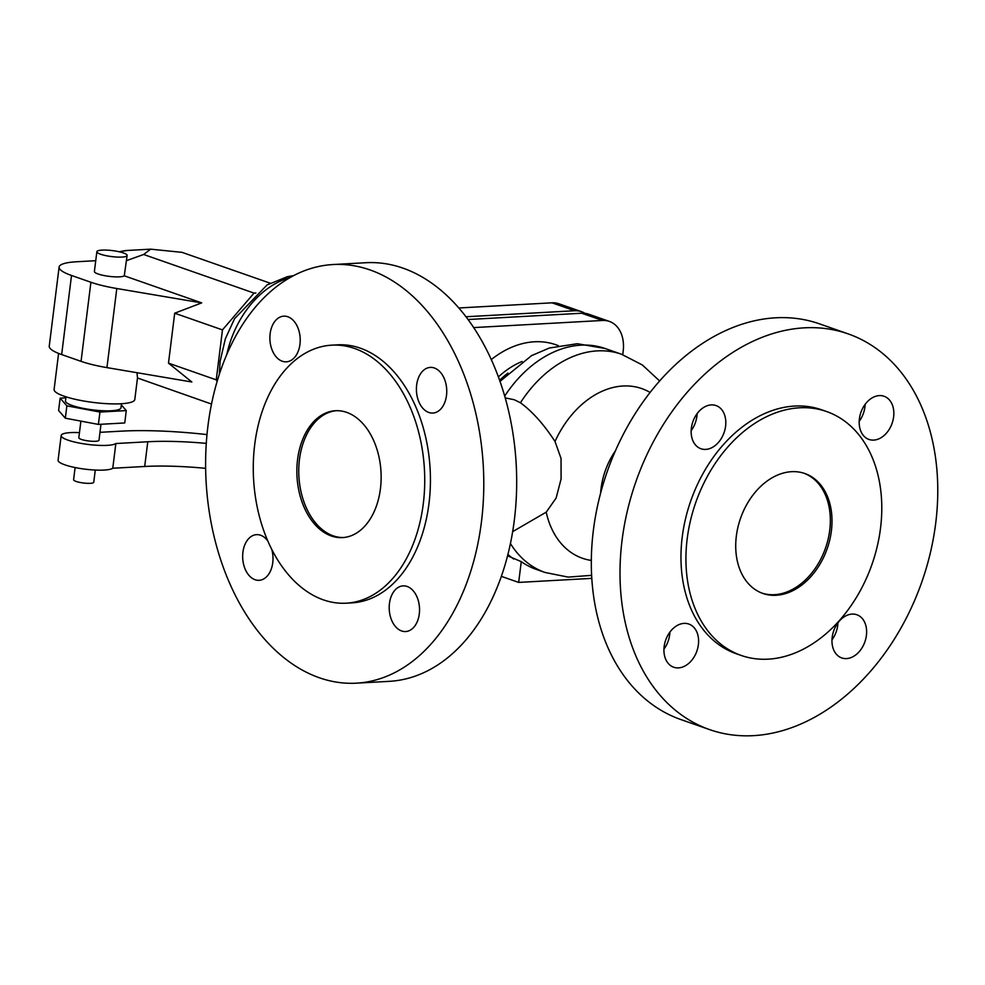 <?xml version="1.0" encoding="UTF-8"?>
<svg xmlns="http://www.w3.org/2000/svg" width="985" height="985" viewBox="0 0 985 985"><rect width="100%" height="100%" fill="white"/><g stroke="black" fill="none" stroke-linecap="round" stroke-linejoin="round"><path stroke-width="1.48" d="M505.256 397.891L514.256 399.738L520.437 402.767C532.319 411.422 543.843 424.326 555.011 441.489L561.044 458.456L561.081 478.981L556.119 498.065L546.207 512.163A89.869 64.948 109.3 0 0 591.332 560.428M423.304 503.643A129.22 85.572 86.8 0 1 346.141 603.189A129.22 85.572 86.8 0 1 254.696 444.691A129.22 85.572 86.8 0 1 331.859 345.156A129.22 85.572 86.8 0 1 423.304 503.643M380.444 488.659A63.532 42.072 86.8 0 1 342.509 537.601A63.532 42.072 86.8 0 1 297.556 459.675A63.532 42.072 86.8 0 1 335.491 410.733A63.532 42.072 86.8 0 1 380.444 488.659M507.546 555.799L521.262 561.647A115.614 83.565 109.3 0 0 536.32 569.416L545.099 572.482L568.148 577.099L591.64 575.351M591.813 578.367L518.676 582.418L501.328 576.348M518.676 582.418L521.262 561.647M736.337 536.111A63.532 45.913 109.3 0 0 762.895 593.45A63.532 45.913 109.3 0 0 831.389 530.853A63.532 45.913 109.3 0 0 804.831 473.514A63.532 45.913 109.3 0 0 736.337 536.111M762.07 593.142A63.532 45.913 109.3 0 0 829.727 530.275A63.532 45.913 109.3 0 0 803.994 473.231M826.513 411.508L821.539 409.772A129.22 93.39 109.3 0 0 682.223 537.096A129.22 93.39 109.3 0 0 736.238 653.72L741.212 655.456A129.22 93.39 109.3 0 0 880.528 528.132A129.22 93.39 109.3 0 0 826.513 411.508A129.22 93.39 109.3 0 0 687.185 538.832A129.22 93.39 109.3 0 0 741.212 655.456M935.725 523.072A209.645 151.518 109.3 0 0 848.085 333.853A209.645 151.518 109.3 0 0 622.052 540.42A209.645 151.518 109.3 0 0 709.692 729.639A209.645 151.518 109.3 0 0 935.725 523.072M848.085 333.853L819.397 323.819A209.645 151.518 109.3 0 0 593.364 530.386A209.645 151.518 109.3 0 0 681.017 719.604L709.692 729.639M546.207 512.163L512.656 531.641M650.075 392.436A89.869 64.948 109.3 0 0 555.011 441.489M859.4 418.797A22.864 16.523 -70.7 0 1 884.062 396.265A22.864 16.523 -70.7 0 1 893.617 416.901A22.864 16.523 -70.7 0 1 868.967 439.445A22.864 16.523 -70.7 0 1 859.4 418.797M832.19 637.283A22.864 16.523 -70.7 0 1 856.851 614.751A22.864 16.523 -70.7 0 1 866.406 635.387A22.864 16.523 -70.7 0 1 841.744 657.931A22.864 16.523 -70.7 0 1 832.19 637.283M698.377 644.683A22.864 16.523 -70.7 0 1 673.715 667.227A22.864 16.523 -70.7 0 1 664.149 646.579A22.864 16.523 -70.7 0 1 688.811 624.047A22.864 16.523 -70.7 0 1 698.377 644.683M691.371 428.093A22.864 16.523 -70.7 0 1 716.021 405.561A22.864 16.523 -70.7 0 1 725.588 426.197A22.864 16.523 -70.7 0 1 700.926 448.741A22.864 16.523 -70.7 0 1 691.371 428.093M333.127 264.534L366.014 262.712A209.645 138.836 86.8 0 1 514.367 519.858A209.645 138.836 86.8 0 1 389.173 681.349L356.287 683.171A209.645 138.836 86.8 0 1 207.933 426.025A209.645 138.836 86.8 0 1 333.127 264.534A209.645 138.836 86.8 0 1 481.468 521.681A209.645 138.836 86.8 0 1 356.287 683.171M331.859 345.156L337.572 344.836A129.22 85.572 86.8 0 1 429.004 503.323A129.22 85.572 86.8 0 1 351.842 602.869L346.141 603.189M343.457 537.527A63.532 42.072 86.8 0 1 299.452 459.576A63.532 42.072 86.8 0 1 336.439 410.696M691.162 430.642A22.864 16.523 109.3 0 0 696.912 416.175A22.864 16.523 109.3 0 0 697.109 413.626M663.952 649.127A22.864 16.523 109.3 0 0 669.689 634.66A22.864 16.523 109.3 0 0 669.899 632.111M831.98 639.831A22.864 16.523 109.3 0 0 837.73 625.364A22.864 16.523 109.3 0 0 837.927 622.815M859.191 421.346A22.864 16.523 109.3 0 0 864.941 406.879A22.864 16.523 109.3 0 0 865.15 404.33M287.817 316.751A22.864 15.144 86.8 0 1 300.203 341.204A22.864 15.144 86.8 0 1 286.303 361.827A22.864 15.144 86.8 0 1 282.276 361.236A22.864 15.144 86.8 0 1 269.89 336.784A22.864 15.144 86.8 0 1 283.778 316.16A22.864 15.144 86.8 0 1 287.817 316.751M434.348 367.984A22.864 15.144 86.8 0 1 446.734 392.436A22.864 15.144 86.8 0 1 432.834 413.06A22.864 15.144 86.8 0 1 428.807 412.481A22.864 15.144 86.8 0 1 416.421 388.016A22.864 15.144 86.8 0 1 430.31 367.393A22.864 15.144 86.8 0 1 434.348 367.984M401.597 630.954A22.864 15.144 86.8 0 1 389.21 606.501A22.864 15.144 86.8 0 1 403.099 585.878A22.864 15.144 86.8 0 1 407.137 586.469A22.864 15.144 86.8 0 1 419.524 610.922A22.864 15.144 86.8 0 1 405.623 631.545A22.864 15.144 86.8 0 1 401.597 630.954M271.798 549.531A22.864 15.144 86.8 0 1 259.092 580.313A22.864 15.144 86.8 0 1 255.066 579.722A22.864 15.144 86.8 0 1 242.679 555.269A22.864 15.144 86.8 0 1 256.568 534.646A22.864 15.144 86.8 0 1 260.606 535.237A22.864 15.144 86.8 0 1 267.748 540.9M468.097 319.509L581.741 313.23A33.034 23.874 -70.7 0 1 588.648 314.178L609.37 321.418A33.034 23.874 109.3 0 0 602.463 320.47L473.748 327.586M622.754 354.674L623.173 351.239A33.034 23.874 109.3 0 0 609.37 321.418M584.955 313.328A33.034 23.874 109.3 0 0 581.544 311.691A33.034 23.874 109.3 0 0 574.649 310.743L466.04 316.751M458.899 307.973L552.006 302.826A33.034 23.874 -70.7 0 1 558.901 303.774L581.544 311.691M255.866 292.988L254.031 293.087L222.475 329.901L216.244 379.853L217.192 381.257M126.486 260.643L143.638 254.487L150.668 249.168L182.053 252.357L270.198 283.188M143.638 254.487L254.031 293.087M127.127 255.472A15.243 3.017 -172.9 0 1 121.943 257.073A15.243 3.017 -172.9 0 1 105.567 255.571A15.243 3.017 -172.9 0 1 96.862 251.704A15.243 3.017 -172.9 0 1 102.046 250.116A15.243 3.017 -172.9 0 1 118.434 251.606A15.243 3.017 -172.9 0 1 127.127 255.472L124.27 275.812L201.691 302.887L174.702 313.205L222.475 329.901M137.013 372.712L137.481 377.981L134.797 399.516A40.656 8.04 -172.9 0 1 120.97 403.764A40.656 8.04 -172.9 0 1 77.286 399.762A40.656 8.04 -172.9 0 1 54.101 389.457L58.595 353.418M137.481 377.981L211.529 404.059M65.995 396.82L65.478 400.92A27.949 5.528 7.1 0 0 81.423 407.999A27.949 5.528 7.1 0 0 111.453 410.745A27.949 5.528 7.1 0 0 120.958 407.827L121.463 403.727M121.315 404.921L126.277 410.597L99.941 412.062L66.869 405.832L60.147 398.149L65.86 397.829M126.277 410.597L124.738 422.959L98.401 424.412L65.33 418.194L66.869 405.832M98.401 424.412L99.941 412.062M65.33 418.194L58.608 410.511L60.147 398.149M80.893 421.124L78.825 437.722A10.17 2.007 7.1 0 0 84.611 440.295A10.17 2.007 7.1 0 0 95.533 441.292A10.17 2.007 7.1 0 0 98.993 440.233L100.975 424.276M99.978 432.329L121.093 431.159A139.759 27.629 -172.9 0 1 206.985 434.594M206.284 443.385A114.346 22.606 7.1 0 0 147.775 441.76L115.848 443.533A27.949 5.528 -172.9 0 1 85.227 444.063A27.949 5.528 -172.9 0 1 61.168 435.53A27.949 5.528 -172.9 0 1 79.453 432.612M61.168 435.53L58.09 460.241A27.949 5.528 7.1 0 0 82.149 468.774A27.949 5.528 7.1 0 0 112.77 468.244L144.696 466.484A114.346 22.606 -172.9 0 1 205.619 468.331M115.848 443.533L112.77 468.244M95.274 470.067L93.76 482.256A10.17 2.007 -172.9 0 1 90.3 483.315A10.17 2.007 -172.9 0 1 79.379 482.318A10.17 2.007 -172.9 0 1 73.592 479.744L75.106 467.555M174.702 313.205L168.484 363.145L191.841 381.995L106.946 367.614A50.826 10.047 -172.9 0 1 81.053 361.347L61.661 354.563A50.826 10.047 -172.9 0 1 49.25 346.178L59.1 267.083A50.826 10.047 -172.9 0 1 76.374 261.776L95.742 260.705M168.484 363.145L216.244 379.853M201.691 302.887L116.796 288.519A50.826 10.047 -172.9 0 1 90.903 282.252L71.511 275.468A50.826 10.047 -172.9 0 1 59.1 267.083M96.862 251.704L94.4 271.478A15.243 3.017 7.1 0 0 103.105 275.344A15.243 3.017 7.1 0 0 119.481 276.847A15.243 3.017 7.1 0 0 124.27 275.812M615.403 450.822A63.151 45.642 109.3 0 0 601.035 488.683A63.151 45.642 109.3 0 0 600.604 493.165M510.427 543.511A115.614 83.565 109.3 0 0 545.099 572.482M659.618 380.949L642.331 364.955L621.424 354.206A115.614 83.565 109.3 0 0 520.437 402.767M621.424 354.206L605.061 348.481A115.614 83.565 109.3 0 0 504.726 396.044M507.903 554.432A115.614 83.565 109.3 0 0 513.69 559M507.878 373.093A90.214 65.195 109.3 0 0 499.666 380.284M522.075 361.483A90.214 65.195 109.3 0 0 498.422 376.873M558.31 345.661A102.92 74.38 109.3 0 0 491.318 359.55M581.741 313.23L602.463 320.47M574.649 310.743L552.006 302.826M226.796 354.538A87.665 63.36 -70.7 0 1 290.082 277.585M119.579 251.864A52.685 38.083 -70.7 0 1 127.385 250.461L150.668 249.168M147.775 441.76L144.696 466.484M106.946 367.614L116.796 288.519M61.661 354.563L71.511 275.468M81.053 361.347L90.903 282.252M691.273 428.992L692.209 429.128M500.035 381.355L531.568 355.634L549.322 348.025L577.284 343.716L605.061 348.481M219.298 374.485L220.111 361.31L225.343 338.815L234.504 318.771L267.046 284.96L287.337 276.699L293.752 275.578M119.074 251.754L127.385 250.461"/></g></svg>
